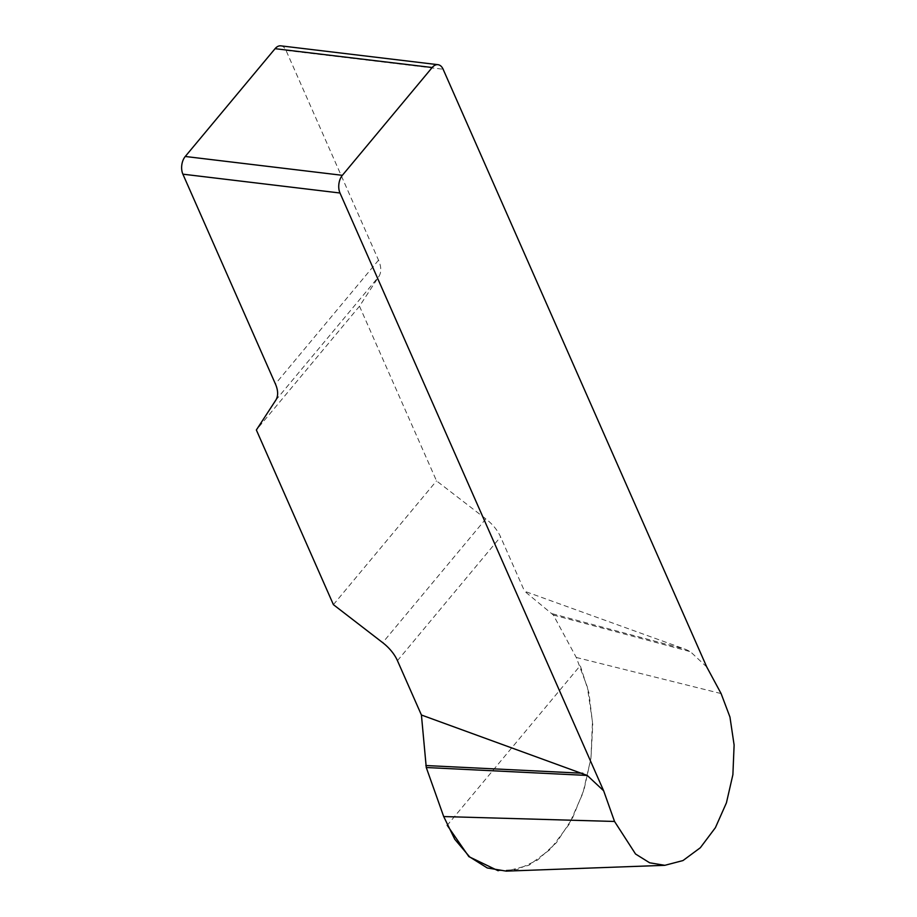 <?xml version="1.0" encoding="UTF-8"?>
<svg xmlns="http://www.w3.org/2000/svg" width="917" height="917" viewBox="0 0 917 917"><rect width="100%" height="100%" fill="white"/><g stroke="black" fill="none" stroke-linecap="round" stroke-linejoin="round"><path stroke-width="0.69" stroke-dasharray="4.58 3.44" d="M706.766 667.003L690.386 651.678L685.95 649.488L524.547 591.236L553.341 615.009L576.277 657.466L587.327 686.925L592.462 721.794L590.938 758.313L582.914 793.194L569.182 824.234L550.429 849.257L528.96 865.235L506.39 871.15M280.866 45.85A12.62 7.817 -83.2 0 1 286.012 50.401L378.526 260.164A31.556 17.904 39.8 0 1 378.893 276.453L359.498 306.221L436.538 480.886L485.827 518.884A31.556 17.904 39.8 0 1 500.59 536.904L524.547 591.236M333.41 604.658L436.538 480.886M359.498 306.221L256.359 429.993M553.341 615.009L690.386 651.678M552.332 613.737L685.95 649.488M498.16 870.749L517.52 869.442L537.545 860.089L556.527 842.54L572.495 818.159L584.049 789.594L590.972 758.118L592.76 724.843L588.978 693.023L580.255 665.627L447.209 825.3M286.012 50.401L443.117 69.233M275.765 400.225L378.893 276.453M378.526 260.164L275.398 383.936M485.827 518.884L382.687 642.657M397.451 660.676L500.59 536.904M576.277 657.466L721.106 693.573M664.859 865.316L664.24 865.339"/><path stroke-width="1.38" d="M342.362 175.319L432.182 67.514A12.62 7.817 96.8 0 1 437.971 64.683A12.62 7.817 96.8 0 1 443.117 69.233L706.766 667.003L721.106 693.573L729.955 717.048L734.116 745.051L732.889 774.682L726.424 802.845L715.398 827.684L700.324 847.744L682.982 860.559L664.836 865.316L649.637 862.794L635.538 854.002L614.539 821.46L603.638 790.775L587.258 775.45L421.419 715.008L397.451 660.676A31.556 17.904 -140.2 0 0 382.687 642.657L333.41 604.658L256.359 429.993L275.765 400.225A31.556 17.904 -140.2 0 0 275.398 383.936L182.884 174.173A12.62 7.817 -83.2 0 1 185.257 156.475L342.362 175.319A12.62 7.817 96.8 0 0 339.989 193.006L603.638 790.775M432.182 67.514L275.077 48.681L185.257 156.475M275.077 48.681A12.62 7.817 -83.2 0 1 280.866 45.85L437.971 64.683M506.39 871.15L487.271 867.963L469.653 856.914L454.763 839.261L443.702 816.566L426.267 767.518L421.419 715.008M426.267 767.518L587.258 775.45M425.843 765.523L582.811 773.26M447.209 825.3L468.862 856.627L498.16 870.749M339.989 193.006L182.884 174.173M443.702 816.566L614.539 821.46M664.859 865.316L506.299 871.116"/></g></svg>
